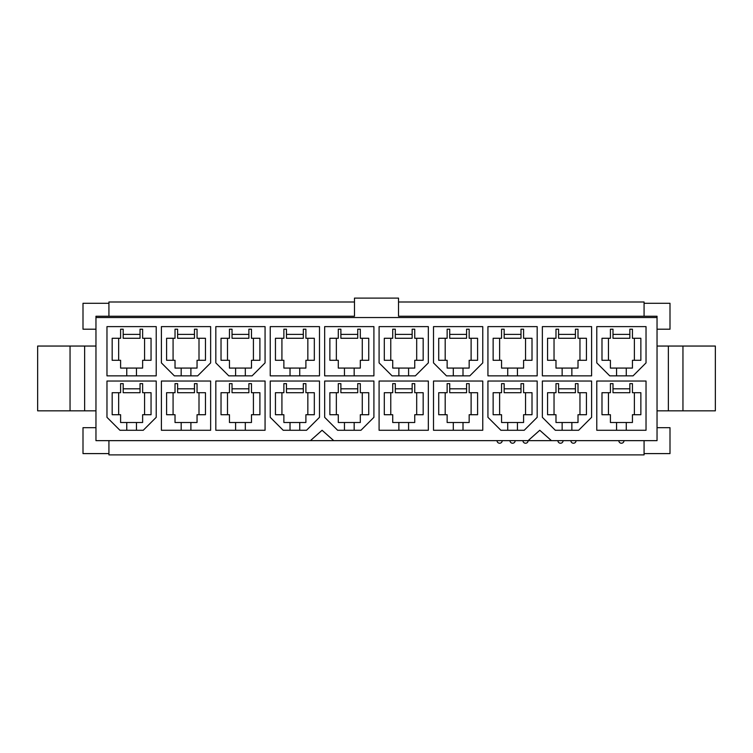 <?xml version="1.0" encoding="UTF-8"?>
<svg xmlns="http://www.w3.org/2000/svg" width="753" height="753" viewBox="0 0 753 753"><rect width="100%" height="100%" fill="white"/><g stroke="black" fill="none" stroke-linecap="round" stroke-linejoin="round"><path stroke-width="1.13" d="M657.04 317.54L657.04 440.646L95.96 440.646L95.96 317.54L657.04 317.54L657.04 316.241L398.525 316.241L398.525 298.103L354.475 298.103L354.475 316.241L95.96 316.241L95.96 317.54M646.027 430.274L596.781 430.274L596.781 381.037L646.027 381.037L646.027 430.274M591.604 381.037L591.604 417.322L578.643 430.274L555.319 430.274L542.358 417.322L542.358 381.037L591.604 381.037M537.181 381.037L537.181 417.322L524.22 430.274L500.896 430.274L487.935 417.322L487.935 381.037L537.181 381.037M482.758 430.274L433.512 430.274L433.512 381.037L482.758 381.037L482.758 430.274M428.335 430.274L379.088 430.274L379.088 381.037L428.335 381.037L428.335 430.274M373.912 381.037L373.912 417.322L360.951 430.274L337.626 430.274L324.665 417.322L324.665 381.037L373.912 381.037M319.488 381.037L319.488 417.322L306.527 430.274L283.203 430.274L270.242 417.322L270.242 381.037L319.488 381.037M265.065 430.274L215.819 430.274L215.819 381.037L265.065 381.037L265.065 430.274M210.642 430.274L161.396 430.274L161.396 381.037L210.642 381.037L210.642 430.274M156.219 381.037L156.219 417.322L143.258 430.274L119.934 430.274L106.973 417.322L106.973 381.037L156.219 381.037M156.219 375.851L106.973 375.851L106.973 326.614L156.219 326.614L156.219 375.851M210.642 326.614L210.642 362.89L197.681 375.851L174.357 375.851L161.396 362.89L161.396 326.614L210.642 326.614M265.065 326.614L265.065 362.89L252.104 375.851L228.78 375.851L215.819 362.89L215.819 326.614L265.065 326.614M319.488 375.851L270.242 375.851L270.242 326.614L319.488 326.614L319.488 375.851M373.912 375.851L324.665 375.851L324.665 326.614L373.912 326.614L373.912 375.851M428.335 326.614L428.335 362.89L415.374 375.851L392.049 375.851L379.088 362.89L379.088 326.614L428.335 326.614M482.758 326.614L482.758 362.89L469.797 375.851L446.473 375.851L433.512 362.89L433.512 326.614L482.758 326.614M537.181 375.851L487.935 375.851L487.935 326.614L537.181 326.614L537.181 375.851M591.604 375.851L542.358 375.851L542.358 326.614L591.604 326.614L591.604 375.851M646.027 326.614L646.027 362.89L633.066 375.851L609.742 375.851L596.781 362.89L596.781 326.614L646.027 326.614M310.415 440.646L322.077 430.274L333.739 440.646M528.107 440.646L539.769 430.274L551.431 440.646M657.04 427.685L670.001 427.685L670.001 453.598L644.079 453.598L644.079 440.646M108.921 440.646L108.921 453.598L82.999 453.598L82.999 427.685L95.96 427.685M108.921 316.241L354.475 316.241L354.475 301.991L108.921 301.991L108.921 316.241M644.079 303.29L644.079 316.241L398.525 316.241L398.525 301.991L644.079 301.991L644.079 303.29L670.001 303.29L670.001 329.202L657.04 329.202M616.566 375.851L616.566 368.076L632.435 368.076L632.435 360.301L640.859 360.301L640.859 338.276L632.435 338.276L632.435 329.202L629.847 329.202L629.847 334.388L612.998 334.388L612.998 329.202L610.41 329.202L610.41 338.276L601.986 338.276L601.986 360.301L610.41 360.301L610.41 368.076L616.566 368.076M626.28 368.076L626.28 375.851M626.28 422.499L632.435 422.499L632.435 414.724L640.859 414.724L640.859 392.699L632.435 392.699L632.435 383.625L629.847 383.625L629.847 388.812L612.998 388.812L612.998 383.625L610.41 383.625L610.41 392.699L601.986 392.699L601.986 414.724L610.41 414.724L610.41 422.499L626.28 422.499L626.28 430.274M616.566 430.274L616.566 422.499M571.856 368.076L578.012 368.076L578.012 360.301L586.436 360.301L586.436 338.276L578.012 338.276L578.012 329.202L575.424 329.202L575.424 334.388L558.575 334.388L558.575 329.202L555.987 329.202L555.987 338.276L547.563 338.276L547.563 360.301L555.987 360.301L555.987 368.076L571.856 368.076L571.856 375.851M562.143 375.851L562.143 368.076M562.143 430.274L562.143 422.499L578.012 422.499L578.012 414.724L586.436 414.724L586.436 392.699L578.012 392.699L578.012 383.625L575.424 383.625L575.424 388.812L558.575 388.812L558.575 383.625L555.987 383.625L555.987 392.699L547.563 392.699L547.563 414.724L555.987 414.724L555.987 422.499L562.143 422.499M571.856 422.499L571.856 430.274M517.433 368.076L523.589 368.076L523.589 360.301L532.013 360.301L532.013 338.276L523.589 338.276L523.589 329.202L521.001 329.202L521.001 334.388L504.152 334.388L504.152 329.202L501.564 329.202L501.564 338.276L493.14 338.276L493.14 360.301L501.564 360.301L501.564 368.076L517.433 368.076L517.433 375.851M507.72 375.851L507.72 368.076M507.72 430.274L507.72 422.499L523.589 422.499L523.589 414.724L532.013 414.724L532.013 392.699L523.589 392.699L523.589 383.625L521.001 383.625L521.001 388.812L504.152 388.812L504.152 383.625L501.564 383.625L501.564 392.699L493.14 392.699L493.14 414.724L501.564 414.724L501.564 422.499L507.72 422.499M517.433 422.499L517.433 430.274M453.297 375.851L453.297 368.076L469.166 368.076L469.166 360.301L477.59 360.301L477.59 338.276L469.166 338.276L469.166 329.202L466.578 329.202L466.578 334.388L449.729 334.388L449.729 329.202L447.141 329.202L447.141 338.276L438.717 338.276L438.717 360.301L447.141 360.301L447.141 368.076L453.297 368.076M463.01 368.076L463.01 375.851M463.01 422.499L469.166 422.499L469.166 414.724L477.59 414.724L477.59 392.699L469.166 392.699L469.166 383.625L466.578 383.625L466.578 388.812L449.729 388.812L449.729 383.625L447.141 383.625L447.141 392.699L438.717 392.699L438.717 414.724L447.141 414.724L447.141 422.499L463.01 422.499L463.01 430.274M453.297 430.274L453.297 422.499M398.874 375.851L398.874 368.076L414.743 368.076L414.743 360.301L423.167 360.301L423.167 338.276L414.743 338.276L414.743 329.202L412.155 329.202L412.155 334.388L395.306 334.388L395.306 329.202L392.718 329.202L392.718 338.276L384.294 338.276L384.294 360.301L392.718 360.301L392.718 368.076L398.874 368.076M408.587 368.076L408.587 375.851M408.587 422.499L414.743 422.499L414.743 414.724L423.167 414.724L423.167 392.699L414.743 392.699L414.743 383.625L412.155 383.625L412.155 388.812L395.306 388.812L395.306 383.625L392.718 383.625L392.718 392.699L384.294 392.699L384.294 414.724L392.718 414.724L392.718 422.499L408.587 422.499L408.587 430.274M398.874 430.274L398.874 422.499M354.164 368.076L360.32 368.076L360.32 360.301L368.744 360.301L368.744 338.276L360.32 338.276L360.32 329.202L357.731 329.202L357.731 334.388L340.883 334.388L340.883 329.202L338.295 329.202L338.295 338.276L329.87 338.276L329.87 360.301L338.295 360.301L338.295 368.076L354.164 368.076L354.164 375.851M344.45 375.851L344.45 368.076M344.45 430.274L344.45 422.499L360.32 422.499L360.32 414.724L368.744 414.724L368.744 392.699L360.32 392.699L360.32 383.625L357.731 383.625L357.731 388.812L340.883 388.812L340.883 383.625L338.295 383.625L338.295 392.699L329.87 392.699L329.87 414.724L338.295 414.724L338.295 422.499L344.45 422.499M354.164 422.499L354.164 430.274M299.741 368.076L305.897 368.076L305.897 360.301L314.321 360.301L314.321 338.276L305.897 338.276L305.897 329.202L303.308 329.202L303.308 334.388L286.46 334.388L286.46 329.202L283.872 329.202L283.872 338.276L275.447 338.276L275.447 360.301L283.872 360.301L283.872 368.076L299.741 368.076L299.741 375.851M290.027 375.851L290.027 368.076M290.027 430.274L290.027 422.499L305.897 422.499L305.897 414.724L314.321 414.724L314.321 392.699L305.897 392.699L305.897 383.625L303.308 383.625L303.308 388.812L286.46 388.812L286.46 383.625L283.872 383.625L283.872 392.699L275.447 392.699L275.447 414.724L283.872 414.724L283.872 422.499L290.027 422.499M299.741 422.499L299.741 430.274M235.604 375.851L235.604 368.076L251.474 368.076L251.474 360.301L259.898 360.301L259.898 338.276L251.474 338.276L251.474 329.202L248.885 329.202L248.885 334.388L232.037 334.388L232.037 329.202L229.449 329.202L229.449 338.276L221.024 338.276L221.024 360.301L229.449 360.301L229.449 368.076L235.604 368.076M245.318 368.076L245.318 375.851M245.318 422.499L251.474 422.499L251.474 414.724L259.898 414.724L259.898 392.699L251.474 392.699L251.474 383.625L248.885 383.625L248.885 388.812L232.037 388.812L232.037 383.625L229.449 383.625L229.449 392.699L221.024 392.699L221.024 414.724L229.449 414.724L229.449 422.499L245.318 422.499L245.318 430.274M235.604 430.274L235.604 422.499M181.181 375.851L181.181 368.076L197.051 368.076L197.051 360.301L205.475 360.301L205.475 338.276L197.051 338.276L197.051 329.202L194.462 329.202L194.462 334.388L177.614 334.388L177.614 329.202L175.025 329.202L175.025 338.276L166.601 338.276L166.601 360.301L175.025 360.301L175.025 368.076L181.181 368.076M190.895 368.076L190.895 375.851M190.895 422.499L197.051 422.499L197.051 414.724L205.475 414.724L205.475 392.699L197.051 392.699L197.051 383.625L194.462 383.625L194.462 388.812L177.614 388.812L177.614 383.625L175.025 383.625L175.025 392.699L166.601 392.699L166.601 414.724L175.025 414.724L175.025 422.499L190.895 422.499L190.895 430.274M181.181 430.274L181.181 422.499M136.472 368.076L142.628 368.076L142.628 360.301L151.052 360.301L151.052 338.276L142.628 338.276L142.628 329.202L140.039 329.202L140.039 334.388L123.191 334.388L123.191 329.202L120.602 329.202L120.602 338.276L112.178 338.276L112.178 360.301L120.602 360.301L120.602 368.076L136.472 368.076L136.472 375.851M126.758 375.851L126.758 368.076M126.758 430.274L126.758 422.499L142.628 422.499L142.628 414.724L151.052 414.724L151.052 392.699L142.628 392.699L142.628 383.625L140.039 383.625L140.039 388.812L123.191 388.812L123.191 383.625L120.602 383.625L120.602 392.699L112.178 392.699L112.178 414.724L120.602 414.724L120.602 422.499L126.758 422.499M136.472 422.499L136.472 430.274M123.191 388.812L123.191 392.699L140.039 392.699L140.039 388.812M144.576 392.699L144.576 414.724M118.654 414.724L118.654 392.699M95.96 329.202L82.999 329.202L82.999 303.29L108.921 303.29M682.952 346.051L682.952 410.837L715.35 410.837L715.35 346.051L657.04 346.051M682.952 410.837L668.363 410.837L668.363 346.051M668.363 410.837L657.04 410.837M70.048 346.051L37.65 346.051L37.65 410.837L70.048 410.837L70.048 346.051L95.96 346.051M95.96 410.837L84.637 410.837L84.637 346.051M84.637 410.837L70.048 410.837M123.191 334.388L123.191 338.276L140.039 338.276L140.039 334.388M144.576 338.276L144.576 360.301M118.654 360.301L118.654 338.276M177.614 388.812L177.614 392.699L194.462 392.699L194.462 388.812M198.999 392.699L198.999 414.724M173.077 414.724L173.077 392.699M177.614 334.388L177.614 338.276L194.462 338.276L194.462 334.388M198.999 338.276L198.999 360.301M173.077 360.301L173.077 338.276M232.037 388.812L232.037 392.699L248.885 392.699L248.885 388.812M253.422 392.699L253.422 414.724M227.5 414.724L227.5 392.699M232.037 334.388L232.037 338.276L248.885 338.276L248.885 334.388M253.422 338.276L253.422 360.301M227.5 360.301L227.5 338.276M286.46 388.812L286.46 392.699L303.308 392.699L303.308 388.812M307.845 392.699L307.845 414.724M281.923 414.724L281.923 392.699M286.46 334.388L286.46 338.276L303.308 338.276L303.308 334.388M307.845 338.276L307.845 360.301M281.923 360.301L281.923 338.276M340.883 388.812L340.883 392.699L357.731 392.699L357.731 388.812M362.268 392.699L362.268 414.724M336.346 414.724L336.346 392.699M340.883 334.388L340.883 338.276L357.731 338.276L357.731 334.388M362.268 338.276L362.268 360.301M336.346 360.301L336.346 338.276M395.306 388.812L395.306 392.699L412.155 392.699L412.155 388.812M416.691 392.699L416.691 414.724M390.769 414.724L390.769 392.699M395.306 334.388L395.306 338.276L412.155 338.276L412.155 334.388M416.691 338.276L416.691 360.301M390.769 360.301L390.769 338.276M449.729 388.812L449.729 392.699L466.578 392.699L466.578 388.812M471.114 392.699L471.114 414.724M445.192 414.724L445.192 392.699M449.729 334.388L449.729 338.276L466.578 338.276L466.578 334.388M471.114 338.276L471.114 360.301M445.192 360.301L445.192 338.276M504.152 388.812L504.152 392.699L521.001 392.699L521.001 388.812M525.538 392.699L525.538 414.724M499.615 414.724L499.615 392.699M504.152 334.388L504.152 338.276L521.001 338.276L521.001 334.388M525.538 338.276L525.538 360.301M499.615 360.301L499.615 338.276M558.575 388.812L558.575 392.699L575.424 392.699L575.424 388.812M579.961 392.699L579.961 414.724M554.039 414.724L554.039 392.699M558.575 334.388L558.575 338.276L575.424 338.276L575.424 334.388M579.961 338.276L579.961 360.301M554.039 360.301L554.039 338.276M612.998 388.812L612.998 392.699L629.847 392.699L629.847 388.812M634.384 392.699L634.384 414.724M608.462 414.724L608.462 392.699M612.998 334.388L612.998 338.276L629.847 338.276L629.847 334.388M634.384 338.276L634.384 360.301M608.462 360.301L608.462 338.276M644.079 453.598L644.079 454.897L108.921 454.897L108.921 453.598M576.054 440.646A2.588 2.588 0 0 1 573.457 443.235A2.588 2.588 0 0 1 570.868 440.646M563.093 440.646A2.588 2.588 0 0 1 560.505 443.235A2.588 2.588 0 0 1 557.907 440.646M623.992 440.646A2.588 2.588 0 0 1 621.404 443.235A2.588 2.588 0 0 1 618.815 440.646M522.94 440.646A2.588 2.588 0 0 0 525.538 443.235A2.588 2.588 0 0 0 528.126 440.646M502.213 440.646A2.588 2.588 0 0 1 499.615 443.235A2.588 2.588 0 0 1 497.027 440.646M515.165 440.646A2.588 2.588 0 0 1 512.577 443.235A2.588 2.588 0 0 1 509.988 440.646"/></g></svg>
